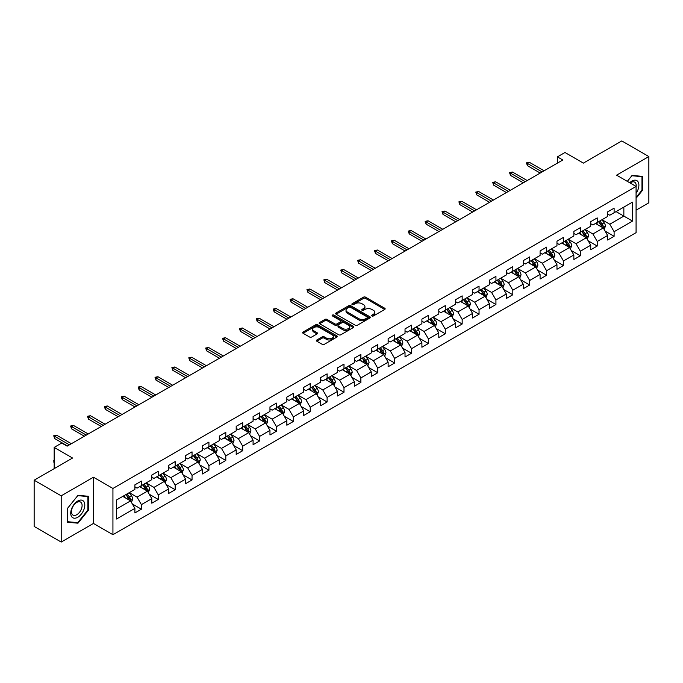 <?xml version="1.0" encoding="UTF-8"?>
<svg xmlns="http://www.w3.org/2000/svg" width="683" height="683" viewBox="0 0 683 683"><rect width="100%" height="100%" fill="white"/><g stroke="black" fill="none" stroke-linecap="round" stroke-linejoin="round"><path stroke-width="1.02" d="M371.945 315.964A1.05 0.606 0 0 0 373.43 315.964L384.717 309.45A1.503 0.871 0 0 0 385.152 308.836A1.503 0.871 0 0 0 384.717 308.221L365.593 297.182A1.503 0.871 0 0 0 363.467 297.182L352.18 303.696A1.05 0.606 0 0 0 351.873 304.123A1.05 0.606 0 0 0 352.18 304.558A1.05 0.606 0 0 0 353.666 304.558L355.134 303.713A4.807 2.775 0 0 1 361.93 303.713L363.518 304.635A4.807 2.775 0 0 1 364.927 306.599A4.807 2.775 0 0 1 363.518 308.554L362.058 309.399A1.05 0.606 0 0 0 361.751 309.826A1.05 0.606 0 0 0 362.058 310.261A1.05 0.606 0 0 0 363.552 310.261L365.012 309.416A4.807 2.775 0 0 1 371.808 309.416L373.405 310.338A4.807 2.775 0 0 1 374.813 312.302A4.807 2.775 0 0 1 373.405 314.257L371.945 315.102A1.05 0.606 0 0 0 371.629 315.537A1.05 0.606 0 0 0 371.945 315.964L371.945 315.102M316.835 339.989A1.503 0.871 0 0 0 316.4 340.604A1.503 0.871 0 0 0 316.835 341.218L322.197 344.309A1.503 0.871 0 0 0 324.323 344.309L336.856 337.078A1.503 0.871 0 0 0 337.3 336.463A1.503 0.871 0 0 0 336.856 335.848L317.74 324.809A1.503 0.871 0 0 0 315.614 324.809L303.081 332.049A1.503 0.871 0 0 0 302.637 332.664A1.503 0.871 0 0 0 303.081 333.27L309.561 337.018A1.503 0.871 0 0 0 311.687 337.018L317.049 333.919A1.503 0.871 0 0 0 317.484 333.304A1.503 0.871 0 0 0 317.049 332.689L313.839 330.837A4.021 2.322 0 0 1 312.66 329.197A4.021 2.322 0 0 1 315.136 327.055A4.021 2.322 0 0 1 319.516 327.558L332.109 334.824A4.021 2.322 0 0 1 333.287 336.463A4.021 2.322 0 0 1 330.803 338.606A4.021 2.322 0 0 1 326.423 338.102L324.323 336.89A1.503 0.871 0 0 0 322.197 336.89L316.835 339.989L316.835 341.218M636.078 210.168L648.85 202.791L648.85 156.552L621.795 140.937L583.376 163.117L564.978 152.497L557.405 156.868L562.818 159.993L67.156 446.153L61.743 443.028L54.17 447.408L54.17 468.649M61.205 495.832L61.205 542.063L93.451 523.443L93.451 477.212L61.205 495.832L34.15 480.209L72.569 458.028L54.17 447.408M93.451 477.212L112.934 488.456L636.078 186.425L636.078 232.655L112.934 534.695L112.934 488.456M648.85 156.552L616.604 175.172L636.078 186.425M355.237 325.236A1.503 0.871 0 0 0 357.363 325.236L369.896 318.005A1.503 0.871 0 0 0 370.34 317.39A1.503 0.871 0 0 0 369.896 316.775L350.772 305.736A1.503 0.871 0 0 0 348.654 305.736L336.113 312.976A1.503 0.871 0 0 0 335.677 313.582A1.503 0.871 0 0 0 336.113 314.197L355.237 325.236M332.869 316.186A1.05 0.606 0 0 1 333.936 316.34L353.359 327.55L340.843 334.772A1.503 0.871 0 0 1 338.717 334.772L319.601 323.733L324.963 320.66L324.963 319.413L319.601 322.513A1.503 0.871 0 0 0 319.157 323.127A1.503 0.871 0 0 0 319.601 323.733L319.601 322.513M324.963 320.66A1.503 0.871 0 0 1 327.089 320.66L327.089 319.413A1.503 0.871 0 0 0 324.963 319.413M327.089 319.413L334.841 323.887A1.503 0.871 0 0 0 336.967 323.887L340.527 321.838A1.503 0.871 0 0 0 340.962 321.223A1.503 0.871 0 0 0 340.527 320.609L332.45 315.947A1.05 0.606 0 0 1 332.143 315.52A1.05 0.606 0 0 1 332.792 314.957A1.05 0.606 0 0 1 333.936 315.085L353.376 326.312A1.503 0.871 0 0 1 353.82 326.926A1.503 0.871 0 0 1 353.376 327.541L353.376 326.312M61.205 542.063L34.15 526.448L34.15 480.209M132.365 503.986L141.398 509.202L141.398 504.635L151.788 498.641L151.788 503.2L158.277 499.452L158.277 494.893L168.667 488.891L168.667 493.459L175.164 489.702L175.164 485.143L185.554 479.15L185.554 483.709L192.043 479.961L192.043 475.394L202.433 469.4L202.433 473.959L208.93 470.211L208.93 465.652L219.32 459.65L219.32 464.209L225.808 460.462L225.808 455.903L236.198 449.909L236.198 454.468L242.696 450.72L242.696 446.153L253.086 440.159L253.086 444.718L259.574 440.97L259.574 436.411L269.964 430.41L269.964 434.969L276.461 431.221L276.461 426.662L286.851 420.66L286.851 425.227L293.34 421.479L293.34 416.912L303.73 410.918L303.73 415.477L310.227 411.729L310.227 407.17L320.617 401.169L320.617 405.728L327.106 401.98L327.106 397.421L337.496 391.419L337.496 395.986L343.993 392.238L343.993 387.671L354.375 381.677L354.375 386.236L360.872 382.489L360.872 377.93L371.262 371.928L371.262 376.487L377.75 372.739L377.75 368.18L388.14 362.178L388.14 366.745L394.637 362.997L394.637 358.43L405.028 352.437L405.028 356.996L411.516 353.248L411.516 348.689L421.906 342.687L421.906 347.246L428.403 343.498L428.403 338.939L438.793 332.937L438.793 337.504L445.282 333.756L445.282 329.189L455.672 323.196L455.672 327.755L462.169 324.007L462.169 319.448L472.559 313.446L472.559 318.005L479.048 314.257L479.048 309.698L489.438 303.696L489.438 308.264L495.935 304.507L495.935 299.948L506.325 293.955L506.325 298.514L512.813 294.766L512.813 290.207L523.204 284.205L523.204 288.764L529.701 285.016L529.701 280.457L540.091 274.455L540.091 279.023L546.579 275.266L546.579 270.707L556.969 264.714L556.969 269.273L563.466 265.525L563.466 260.966L573.848 254.964L573.848 259.523L580.345 255.775L580.345 251.216L590.735 245.214L590.735 249.782L597.232 246.025L597.232 241.466L607.614 235.473L607.614 240.032L614.111 236.284L614.111 231.716L632.509 221.096L632.509 202.108L623.852 207.103L623.852 216.101L632.509 221.096M141.398 509.202L134.901 512.95L134.901 508.391L116.503 519.012L116.503 500.016L134.901 489.395L134.901 484.836L141.398 481.08L141.398 485.647L151.788 479.645L151.788 475.086L158.277 471.338L158.277 475.897L168.667 469.895L168.667 465.336L175.164 461.588L175.164 466.147L185.554 460.154L185.554 455.587L192.043 451.839L192.043 456.406L202.433 450.404L202.433 445.845L208.93 442.097L208.93 446.656L219.32 440.655L219.32 436.096L225.808 432.348L225.808 436.907L236.198 430.913L236.198 426.346L242.696 422.598L242.696 427.165L253.086 421.163L253.086 416.604L259.574 412.856L259.574 417.415L269.964 411.414L269.964 406.855L276.461 403.107L276.461 407.666L286.851 401.672L286.851 397.105L293.34 393.357L293.34 397.924L303.73 391.922L303.73 387.363L310.227 383.615L310.227 388.175L320.617 382.173L320.617 377.614L327.106 373.866L327.106 378.425L337.496 372.431L337.496 367.864L343.993 364.116L343.993 368.683L354.375 362.682L354.375 358.123L360.872 354.375L360.872 358.934L371.262 352.932L371.262 348.373L377.75 344.625L377.75 349.184L388.14 343.19L388.14 338.623L394.637 334.875L394.637 339.434L405.028 333.441L405.028 328.882L411.516 325.134L411.516 329.693L421.906 323.691L421.906 319.132L428.403 315.384L428.403 319.943L438.793 313.949L438.793 309.382L445.282 305.634L445.282 310.193L455.672 304.2L455.672 299.641L462.169 295.893L462.169 300.452L472.559 294.45L472.559 289.891L479.048 286.143L479.048 290.702L489.438 284.709L489.438 280.141L495.935 276.393L495.935 280.952L506.325 274.959L506.325 270.4L512.813 266.643L512.813 271.211L523.204 265.209L523.204 260.65L529.701 256.902L529.701 261.461L540.091 255.459L540.091 250.9L546.579 247.152L546.579 251.711L556.969 245.718L556.969 241.159L563.466 237.402L563.466 241.97L573.848 235.968L573.848 231.409L580.345 227.661L580.345 232.22L590.735 226.218L590.735 221.659L597.232 217.911L597.232 222.47L607.614 216.477L607.614 211.918L614.111 208.161L614.111 212.729L632.509 202.108M139.665 486.646L147.46 491.145L137.07 497.139L129.275 492.639M134.901 486.894L137.07 488.14L141.398 485.647M137.07 497.139L141.398 504.635M147.46 491.145L151.788 498.641M156.552 476.896L164.338 481.395L153.948 487.397L146.162 482.898M151.788 477.144L153.948 478.399L158.277 475.897M153.948 487.397L158.277 494.893M164.338 481.395L168.667 488.891M173.431 467.146L181.226 471.646L170.835 477.648L163.041 473.148M168.667 467.403L170.835 468.649L175.164 466.147M170.835 477.648L175.164 485.143M181.226 471.646L185.554 479.15M190.318 457.405L198.104 461.904L187.714 467.898L179.928 463.398M185.554 457.653L187.714 458.899L192.043 456.406M187.714 467.898L192.043 475.394M198.104 461.904L202.433 469.4M207.197 447.655L214.991 452.155L204.601 458.156L196.806 453.657M202.433 447.903L204.601 449.158L208.93 446.656M204.601 458.156L208.93 465.652M214.991 452.155L219.32 459.65M224.075 437.905L231.87 442.405L221.48 448.407L213.694 443.907M219.32 438.162L221.48 439.408L225.808 436.907M221.48 448.407L225.808 455.903M231.87 442.405L236.198 449.909M240.962 428.164L248.757 432.663L238.367 438.657L230.572 434.157M236.198 428.412L238.367 429.658L242.696 427.165M238.367 438.657L242.696 446.153M248.757 432.663L253.086 440.159M257.841 418.414L265.636 422.914L255.246 428.915L247.451 424.416M253.086 418.662L255.246 419.917L259.574 417.415M255.246 428.915L259.574 436.411M265.636 422.914L269.964 430.41M274.728 408.665L282.523 413.164L272.133 419.166L264.338 414.666M269.964 408.921L272.133 410.167L276.461 407.666M272.133 419.166L276.461 426.662M282.523 413.164L286.851 420.66M291.607 398.923L299.402 403.422L289.011 409.416L281.217 404.917M286.851 399.171L289.011 400.417L293.34 397.924M289.011 409.416L293.34 416.912M299.402 403.422L303.73 410.918M308.494 389.173L316.28 393.673L305.899 399.666L298.104 395.175M303.73 389.421L305.899 390.676L310.227 388.175M305.899 399.666L310.227 407.17M316.28 393.673L320.617 401.169M325.373 379.424L333.167 383.923L322.777 389.925L314.983 385.425M320.617 379.68L322.777 380.926L327.106 378.425M322.777 389.925L327.106 397.421M333.167 383.923L337.496 391.419M342.26 369.682L350.046 374.182L339.664 380.175L331.87 375.676M337.496 369.93L339.664 371.176L343.993 368.683M339.664 380.175L343.993 387.671M350.046 374.182L354.375 381.677M359.138 359.932L366.933 364.432L356.543 370.425L348.748 365.934M354.375 360.18L356.543 361.435L360.872 358.934M356.543 370.425L360.872 377.93M366.933 364.432L371.262 371.928M376.026 350.183L383.812 354.682L373.422 360.684L365.636 356.185M371.262 350.439L373.422 351.685L377.75 349.184M373.422 360.684L377.75 368.18M383.812 354.682L388.14 362.178M392.904 340.441L400.699 344.941L390.309 350.934L382.514 346.435M388.14 340.689L390.309 341.935L394.637 339.434M390.309 350.934L394.637 358.43M400.699 344.941L405.028 352.437M409.791 330.692L417.578 335.191L407.188 341.184L399.401 336.685M405.028 330.939L407.188 332.194L411.516 329.693M407.188 341.184L411.516 348.689M417.578 335.191L421.906 342.687M426.67 320.942L434.465 325.441L424.075 331.443L416.28 326.944M421.906 321.189L424.075 322.444L428.403 319.943M424.075 331.443L428.403 338.939M434.465 325.441L438.793 332.937M443.557 311.2L451.343 315.691L440.953 321.693L433.167 317.194M438.793 311.448L440.953 312.694L445.282 310.193M440.953 321.693L445.282 329.189M451.343 315.691L455.672 323.196M460.436 301.451L468.231 305.95L457.841 311.943L450.046 307.444M455.672 301.698L457.841 302.953L462.169 300.452M457.841 311.943L462.169 319.448M468.231 305.95L472.559 313.446M477.315 291.701L485.109 296.2L474.719 302.202L466.933 297.703M472.559 291.948L474.719 293.203L479.048 290.702M474.719 302.202L479.048 309.698M485.109 296.2L489.438 303.696M494.202 281.959L501.996 286.45L491.606 292.452L483.812 287.953M489.438 282.207L491.606 283.454L495.935 280.952M491.606 292.452L495.935 299.948M501.996 286.45L506.325 293.955M511.08 272.21L518.875 276.709L508.485 282.702L500.69 278.203M506.325 272.457L508.485 273.704L512.813 271.211M508.485 282.702L512.813 290.207M518.875 276.709L523.204 284.205M527.968 262.46L535.762 266.959L525.372 272.961L517.577 268.462M523.204 262.707L525.372 263.962L529.701 261.461M525.372 272.961L529.701 280.457M535.762 266.959L540.091 274.455M544.846 252.71L552.641 257.209L542.251 263.211L534.456 258.712M540.091 252.966L542.251 254.213L546.579 251.711M542.251 263.211L546.579 270.707M552.641 257.209L556.969 264.714M561.733 242.969L569.52 247.468L559.138 253.461L551.343 248.962M556.969 243.216L559.138 244.463L563.466 241.97M559.138 253.461L563.466 260.966M569.52 247.468L573.848 254.964M578.612 233.219L586.407 237.718L576.017 243.72L568.222 239.221M573.848 233.466L576.017 234.721L580.345 232.22M576.017 243.72L580.345 251.216M586.407 237.718L590.735 245.214M595.499 223.469L603.285 227.968L592.895 233.97L585.109 229.471M590.735 223.725L592.895 224.972L597.232 222.47M592.895 233.97L597.232 241.466M603.285 227.968L607.614 235.473M616.057 211.602L623.852 216.101L609.782 224.22L601.988 219.721M607.614 213.975L609.782 215.222L614.111 212.729M609.782 224.22L614.111 231.716M93.451 523.443L112.934 534.695M557.405 156.868L557.405 163.117M116.503 509.014L130.573 500.887L122.786 496.387M130.573 500.887L134.901 508.391M605.078 231.067L614.111 236.284M588.191 240.809L597.232 246.025M571.312 250.559L580.345 255.775M554.425 260.308L563.466 265.525M537.547 270.05L546.579 275.266M520.659 279.799L529.701 285.016M503.781 289.549L512.813 294.766M486.894 299.291L495.935 304.507M470.015 309.04L479.048 314.257M453.128 318.79L462.169 324.007M436.249 328.532L445.282 333.756M419.362 338.281L428.403 343.498M402.483 348.031L411.516 353.248M385.605 357.772L394.637 362.997M368.718 367.522L377.75 372.739M351.839 377.272L360.872 382.489M334.952 387.022L343.993 392.238M318.073 396.763L327.106 401.98M301.186 406.513L310.227 411.729M284.307 416.263L293.34 421.479M267.42 426.004L276.461 431.221M250.541 435.754L259.574 440.97M233.654 445.504L242.696 450.72M216.776 455.245L225.808 460.462M199.888 464.995L208.93 470.211M183.01 474.745L192.043 479.961M166.123 484.486L175.164 489.702M149.244 494.236L158.277 499.452M636.078 198.301L642.515 190.292L642.515 176.368L632.074 175.437L627.31 181.362M67.54 522.256L77.982 523.187L88.423 510.192L88.423 496.268L77.982 495.337L67.54 508.331L67.54 522.256M641.977 189.976L642.515 190.292M87.885 509.885L88.423 510.192M76.88 522.546L77.982 523.187M372.363 316.109L373.405 315.512A4.807 2.775 0 0 0 374.813 313.548L374.813 312.302M364.927 306.599L364.927 307.845A4.807 2.775 0 0 1 363.518 309.809L362.485 310.406M384.717 308.221L384.717 309.45L365.593 298.428A1.503 0.871 0 0 0 363.467 298.428L352.599 304.703M369.896 316.775L369.896 318.005L350.772 306.983A1.503 0.871 0 0 0 348.654 306.983L336.138 314.214M367.241 317.817A1.05 0.606 0 0 0 367.548 317.39A1.05 0.606 0 0 0 367.241 316.963L350.456 307.273A1.05 0.606 0 0 0 348.97 307.273L347.425 308.161A4.807 2.775 0 0 0 346.025 310.125A4.807 2.775 0 0 0 347.425 312.08L358.899 318.705A4.807 2.775 0 0 0 365.704 318.705L367.241 317.817L367.241 319.072A1.05 0.606 0 0 0 367.548 318.637L367.548 317.39M346.025 310.125L346.025 311.371A4.807 2.775 0 0 0 347.425 313.335L347.425 312.08M367.241 319.072L365.704 319.96A4.807 2.775 0 0 1 358.899 319.96L347.425 313.335M327.089 320.66L334.841 325.142A1.503 0.871 0 0 0 336.967 325.142L340.527 323.085A1.503 0.871 0 0 0 340.962 322.47L340.962 321.223M342.892 328.532A4.021 2.322 0 0 0 347.271 329.035A4.021 2.322 0 0 0 349.747 326.892A4.021 2.322 0 0 0 348.569 325.253L344.138 322.692A1.503 0.871 0 0 0 342.012 322.692L338.452 324.749A1.503 0.871 0 0 0 338.017 325.364A1.503 0.871 0 0 0 338.452 325.979L342.892 328.532L342.892 329.787A4.021 2.322 0 0 0 347.271 330.29A4.021 2.322 0 0 0 349.747 328.147L349.747 326.892M338.017 325.364L338.017 326.611A1.503 0.871 0 0 0 338.452 327.225L338.452 325.979M342.892 329.787L338.452 327.225M333.287 336.463L333.287 337.709A4.021 2.322 0 0 1 330.803 339.852A4.021 2.322 0 0 1 326.423 339.349L324.323 338.145A1.503 0.871 0 0 0 322.197 338.145L316.852 341.227M312.66 329.197L312.66 330.444A4.021 2.322 0 0 0 313.839 332.083L313.839 330.837M317.032 333.927L313.839 332.083M336.839 337.086L317.74 326.056A1.503 0.871 0 0 0 315.614 326.056L303.098 333.287M604.148 229.454L605.428 226.21A4.055 2.339 -120 0 0 604.139 222.752L601.902 219.772M598.009 224.92L596.49 222.897M602.662 227.61L603.243 226.38A4.055 2.339 -120 0 0 602.082 223.939L599.845 220.959M598.829 221.548L601.305 224.852A2.066 1.195 60 0 1 601.68 225.484L603.243 226.38M598.547 221.71L600.784 224.69A4.055 2.339 60 0 1 601.945 227.132M542.14 171.928L527.404 163.416L527.404 165.662L526.431 162.853L527.404 163.416L529.351 162.289L544.095 170.801M527.404 165.662L540.193 173.047M526.431 162.853L529.351 162.289M636.078 193.298A9.946 5.746 120 0 0 637.948 189.78A9.946 5.746 120 0 0 637.333 180.969A9.946 5.746 120 0 0 629.709 182.745M641.311 176.257L641.977 176.649L641.977 190.139L636.078 197.472M627.335 181.371L631.86 175.744L641.977 176.649M636.078 186.946A7.53 4.346 120 0 0 634.635 182.139A7.53 4.346 120 0 0 630.144 182.993M77.76 517.262A9.946 5.746 120 0 0 84.794 505.079A9.946 5.746 120 0 0 77.76 501.015A9.946 5.746 120 0 0 70.733 513.198A9.946 5.746 120 0 0 77.76 517.262M76.778 514.717A7.53 4.346 120 0 0 81.695 508.084A7.53 4.346 120 0 0 80.543 502.048A7.53 4.346 120 0 0 76.778 502.415A7.53 4.346 120 0 0 71.86 509.057A7.53 4.346 120 0 0 73.013 515.093A7.53 4.346 120 0 0 76.778 514.717M67.643 508.237L77.76 495.645L87.885 496.55L87.885 510.039L77.76 522.632L67.643 521.727L67.626 508.22M87.211 496.165L87.885 496.55M587.26 239.204L588.55 235.959A4.055 2.339 -120 0 0 587.252 232.502L585.024 229.522M581.131 234.67L579.611 232.647M585.775 237.36L586.356 236.13A4.055 2.339 -120 0 0 585.194 233.688L582.966 230.709M581.95 231.298L584.426 234.602A2.066 1.195 60 0 1 584.802 235.234L586.356 236.13M581.668 231.46L583.897 234.44A4.055 2.339 60 0 1 585.058 236.881M570.382 248.945L571.662 245.701A4.055 2.339 -120 0 0 570.373 242.252L568.136 239.272M564.243 244.42L562.724 242.388M568.896 247.101L569.477 245.88A4.055 2.339 -120 0 0 568.316 243.438L566.079 240.459M565.063 241.039L567.547 244.352A2.066 1.195 60 0 1 567.923 244.975L569.477 245.88M564.781 241.201L567.018 244.19A4.055 2.339 60 0 1 568.179 246.623M525.261 181.669L510.517 173.166L510.517 175.411L509.544 172.603L510.517 173.166L512.472 172.039L527.208 180.551M510.517 175.411L523.315 182.796M509.544 172.603L512.472 172.039M508.374 191.419L493.638 182.907L493.638 185.161L492.665 182.344L493.638 182.907L495.585 181.789L510.329 190.292M493.638 185.161L506.427 192.546M492.665 182.344L495.585 181.789M553.495 258.695L554.784 255.451A4.055 2.339 -120 0 0 553.486 251.993L551.258 249.013M547.365 254.161L545.845 252.138M552.009 256.851L552.59 255.621A4.055 2.339 -120 0 0 551.429 253.188L549.2 250.2M548.184 250.789L550.66 254.093A2.066 1.195 60 0 1 551.036 254.725L552.59 255.621M547.903 250.951L550.131 253.931A4.055 2.339 60 0 1 551.292 256.373M536.616 268.445L537.897 265.2A4.055 2.339 -120 0 0 536.607 261.743L534.371 258.763M530.478 263.911L528.958 261.888M535.13 266.601L535.711 265.371A4.055 2.339 -120 0 0 534.55 262.929L532.313 259.95M531.297 260.539L533.782 263.843A2.066 1.195 60 0 1 534.157 264.475L535.711 265.371M531.015 260.701L533.252 263.681A4.055 2.339 60 0 1 534.413 266.122M519.729 278.186L521.018 274.942A4.055 2.339 -120 0 0 519.72 271.493L517.492 268.513M513.599 273.661L512.079 271.638M518.252 276.342L518.832 275.121A4.055 2.339 -120 0 0 517.671 272.679L515.434 269.7M514.419 270.28L516.894 273.593A2.066 1.195 60 0 1 517.27 274.216L518.832 275.121M514.137 270.442L516.365 273.431A4.055 2.339 60 0 1 517.526 275.864M491.495 201.169L476.76 192.657L476.76 194.903L475.778 192.094L476.76 192.657L478.706 191.53L493.442 200.042M476.76 194.903L489.549 202.288M475.778 192.094L478.706 191.53M474.617 210.91L459.872 202.407L459.872 204.652L458.899 201.844L459.872 202.407L461.819 201.28L476.563 209.792M459.872 204.652L472.662 212.037M458.899 201.844L461.819 201.28M457.73 220.66L442.994 212.148L442.994 214.402L442.021 211.585L442.994 212.148L444.94 211.03L459.676 219.533M442.994 214.402L455.783 221.787M442.021 211.585L444.94 211.03M440.851 230.41L426.107 221.898L426.107 224.144L425.133 221.335L426.107 221.898L428.053 220.771L442.797 229.283M426.107 224.144L438.896 231.528M425.133 221.335L428.053 220.771M423.964 240.151L409.228 231.648L409.228 233.893L408.255 231.085L409.228 231.648L411.175 230.521L425.91 239.033M409.228 233.893L422.017 241.278M408.255 231.085L411.175 230.521M407.085 249.901L392.341 241.389L392.341 243.643L391.368 240.826L392.341 241.389L394.287 240.271L409.032 248.774M392.341 243.643L405.139 251.028M391.368 240.826L394.287 240.271M390.198 259.651L375.462 251.139L375.462 253.384L374.489 250.576L375.462 251.139L377.409 250.012L392.144 258.524M375.462 253.384L388.251 260.778M374.489 250.576L377.409 250.012M373.319 269.392L358.575 260.889L358.575 263.134L357.602 260.325L358.575 260.889L360.522 259.762L375.266 268.274M358.575 263.134L371.373 270.519M357.602 260.325L360.522 259.762M356.432 279.142L341.696 270.63L341.696 272.884L340.723 270.075L341.696 270.63L343.643 269.512L358.379 278.015M341.696 272.884L354.486 280.269M340.723 270.075L343.643 269.512M339.553 288.892L324.809 280.38L324.809 282.634L323.836 279.817L324.809 280.38L326.764 279.253L341.5 287.765M324.809 282.634L337.607 290.019M323.836 279.817L326.764 279.253M322.666 298.642L307.931 290.13L307.931 292.375L306.957 289.566L307.931 290.13L309.877 289.003L324.621 297.515M307.931 292.375L320.72 299.76M306.957 289.566L309.877 289.003M305.788 308.383L291.043 299.871L291.043 302.125L290.07 299.316L291.043 299.871L292.998 298.753L307.734 307.256M291.043 302.125L303.841 309.51M290.07 299.316L292.998 298.753M288.9 318.133L274.165 309.621L274.165 311.875L273.191 309.058L274.165 309.621L276.111 308.494L290.856 317.006M274.165 311.875L286.954 319.26M273.191 309.058L276.111 308.494M272.022 327.883L257.278 319.371L257.278 321.616L256.304 318.807L257.278 319.371L259.233 318.244L273.968 326.756M257.278 321.616L270.075 329.001M256.304 318.807L259.233 318.244M255.135 337.624L240.399 329.112L240.399 331.366L239.426 328.557L240.399 329.112L242.345 327.994L257.09 336.497M240.399 331.366L253.188 338.751M239.426 328.557L242.345 327.994M238.256 347.374L223.52 338.862L223.52 341.116L222.538 338.298L223.52 338.862L225.467 337.735L240.203 346.247M223.52 341.116L236.309 348.501M222.538 338.298L225.467 337.735M221.377 357.124L206.633 348.612L206.633 350.857L205.66 348.048L206.633 348.612L208.58 347.485L223.324 355.997M206.633 350.857L219.422 358.242M205.66 348.048L208.58 347.485M204.49 366.865L189.754 358.353L189.754 360.607L188.781 357.798L189.754 358.353L191.701 357.235L206.437 365.746M189.754 360.607L202.544 367.992M188.781 357.798L191.701 357.235M187.612 376.615L172.867 368.103L172.867 370.357L171.894 367.539L172.867 368.103L174.814 366.976L189.558 375.488M172.867 370.357L185.656 377.742M171.894 367.539L174.814 366.976M502.85 287.936L504.139 284.691A4.055 2.339 -120 0 0 502.842 281.242L500.605 278.254M496.712 283.402L495.192 281.379M501.365 286.092L501.945 284.862A4.055 2.339 -120 0 0 500.784 282.429L498.547 279.441M497.531 280.03L500.016 283.334A2.066 1.195 60 0 1 500.391 283.966L501.945 284.862M497.25 280.192L499.486 283.172A4.055 2.339 60 0 1 500.648 285.614M485.963 297.686L487.252 294.441A4.055 2.339 -120 0 0 485.955 290.984L483.726 288.004M479.833 293.152L478.313 291.129M484.486 295.841L485.067 294.612A4.055 2.339 -120 0 0 483.905 292.17L481.669 289.191M480.653 289.78L483.129 293.084A2.066 1.195 60 0 1 483.504 293.716L485.067 294.612M480.371 289.942L482.608 292.922A4.055 2.339 60 0 1 483.76 295.363M469.084 307.427L470.374 304.183A4.055 2.339 -120 0 0 469.076 300.733L466.839 297.754M462.946 302.902L461.435 300.879M467.599 305.583L468.179 304.362A4.055 2.339 -120 0 0 467.018 301.92L464.79 298.941M463.774 299.521L466.25 302.834A2.066 1.195 60 0 1 466.626 303.457L468.179 304.362M463.484 299.683L465.721 302.671A4.055 2.339 60 0 1 466.882 305.105M452.197 317.177L453.486 313.932A4.055 2.339 -120 0 0 452.197 310.483L449.96 307.495M446.067 312.643L444.548 310.62M450.72 315.333L451.301 314.103A4.055 2.339 -120 0 0 450.14 311.67L447.903 308.682M446.887 309.271L449.363 312.583A2.066 1.195 60 0 1 449.738 313.207L451.301 314.103M446.605 309.433L448.842 312.413A4.055 2.339 60 0 1 450.003 314.854M435.319 326.926L436.608 323.682A4.055 2.339 -120 0 0 435.31 320.225L433.073 317.245M429.18 322.393L427.669 320.37M433.833 325.082L434.414 323.853A4.055 2.339 -120 0 0 433.253 321.411L431.024 318.432M430.008 319.021L432.484 322.325A2.066 1.195 60 0 1 432.86 322.957L434.414 323.853M429.718 319.183L431.955 322.163A4.055 2.339 60 0 1 433.116 324.604M418.431 336.668L419.721 333.424A4.055 2.339 -120 0 0 418.431 329.974L416.195 326.995M412.301 332.143L410.782 330.12M416.954 334.824L417.535 333.603A4.055 2.339 -120 0 0 416.374 331.161L414.137 328.181M413.121 328.762L415.597 332.075A2.066 1.195 60 0 1 415.973 332.698L417.535 333.603M412.839 328.933L415.076 331.912A4.055 2.339 60 0 1 416.237 334.354M401.553 346.418L402.842 343.173A4.055 2.339 -120 0 0 401.544 339.724L399.316 336.736M395.414 341.893L393.903 339.861M400.067 344.574L400.648 343.344A4.055 2.339 -120 0 0 399.487 340.911L397.258 337.923M396.242 338.512L398.718 341.824A2.066 1.195 60 0 1 399.094 342.448L400.648 343.344M395.961 338.674L398.189 341.654A4.055 2.339 60 0 1 399.35 344.095M384.666 356.167L385.955 352.923A4.055 2.339 -120 0 0 384.666 349.465L382.429 346.486M378.536 351.634L377.016 349.611M383.189 354.323L383.769 353.094A4.055 2.339 -120 0 0 382.608 350.652L380.371 347.673M379.355 348.262L381.831 351.566A2.066 1.195 60 0 1 382.207 352.197L383.769 353.094M379.074 348.424L381.31 351.404A4.055 2.339 60 0 1 382.471 353.845M367.787 365.909L369.076 362.664A4.055 2.339 -120 0 0 367.778 359.215L365.55 356.236M361.649 361.384L360.137 359.36M366.301 364.065L366.882 362.844A4.055 2.339 -120 0 0 365.721 360.402L363.493 357.422M362.477 358.003L364.953 361.316A2.066 1.195 60 0 1 365.328 361.939L366.882 362.844M362.195 358.174L364.423 361.153A4.055 2.339 60 0 1 365.584 363.595M350.908 375.659L352.189 372.414A4.055 2.339 -120 0 0 350.9 368.965L348.663 365.977M344.77 371.134L343.25 369.102M349.423 373.814L350.003 372.585A4.055 2.339 -120 0 0 348.842 370.152L346.605 367.164M345.589 367.753L348.074 371.065A2.066 1.195 60 0 1 348.441 371.689L350.003 372.585M345.308 367.915L347.545 370.903A4.055 2.339 60 0 1 348.706 373.336M334.021 385.408L335.31 382.164A4.055 2.339 -120 0 0 334.013 378.706L331.784 375.727M327.891 380.875L326.372 378.852M332.536 383.564L333.116 382.335A4.055 2.339 -120 0 0 331.955 379.893L329.727 376.914M328.711 377.503L331.187 380.807A2.066 1.195 60 0 1 331.562 381.438L333.116 382.335M328.429 377.665L330.657 380.644A4.055 2.339 60 0 1 331.818 383.086M317.143 395.15L318.423 391.914A4.055 2.339 -120 0 0 317.134 388.456L314.897 385.477M311.004 390.625L309.484 388.601M315.657 393.306L316.238 392.085A4.055 2.339 -120 0 0 315.076 389.643L312.84 386.663M311.824 387.244L314.308 390.556A2.066 1.195 60 0 1 314.684 391.18L316.238 392.085M311.542 387.415L313.779 390.394A4.055 2.339 60 0 1 314.94 392.836M300.255 404.899L301.544 401.655A4.055 2.339 -120 0 0 300.247 398.206L298.019 395.218M294.125 400.375L292.606 398.343M298.77 403.055L299.35 401.826A4.055 2.339 -120 0 0 298.198 399.393L295.961 396.405M294.945 396.994L297.421 400.306A2.066 1.195 60 0 1 297.797 400.93L299.35 401.826M294.663 397.156L296.892 400.144A4.055 2.339 60 0 1 298.053 402.577M283.377 414.649L284.657 411.405A4.055 2.339 -120 0 0 283.368 407.947L281.131 404.968M277.238 410.116L275.719 408.093M281.891 412.805L282.472 411.576A4.055 2.339 -120 0 0 281.311 409.134L279.074 406.154M278.058 406.744L280.542 410.048A2.066 1.195 60 0 1 280.918 410.679L282.472 411.576M277.776 406.906L280.013 409.885A4.055 2.339 60 0 1 281.174 412.327M266.49 424.391L267.779 421.155A4.055 2.339 -120 0 0 266.481 417.697L264.253 414.718M260.36 419.866L258.84 417.842M265.013 422.555L265.593 421.326A4.055 2.339 -120 0 0 264.432 418.884L262.195 415.904M261.179 416.493L263.655 419.797A2.066 1.195 60 0 1 264.031 420.421L265.593 421.326M260.897 416.656L263.126 419.635A4.055 2.339 60 0 1 264.287 422.077M249.611 434.14L250.9 430.896A4.055 2.339 -120 0 0 249.602 427.447L247.366 424.459M243.472 429.616L241.961 427.584M248.125 432.296L248.706 431.067A4.055 2.339 -120 0 0 247.545 428.634L245.308 425.654M244.292 426.235L246.776 429.547A2.066 1.195 60 0 1 247.152 430.17L248.706 431.067M244.01 426.397L246.247 429.385A4.055 2.339 60 0 1 247.408 431.818M232.724 443.89L234.013 440.646A4.055 2.339 -120 0 0 232.715 437.188L230.487 434.209M226.594 439.357L225.074 437.333M231.247 442.046L231.827 440.817A4.055 2.339 -120 0 0 230.666 438.375L228.429 435.395M227.413 435.985L229.889 439.289A2.066 1.195 60 0 1 230.265 439.92L231.827 440.817M227.132 436.147L229.368 439.126A4.055 2.339 60 0 1 230.53 441.568M215.845 453.632L217.134 450.396A4.055 2.339 -120 0 0 215.837 446.938L213.6 443.959M209.707 449.107L208.195 447.083M214.36 451.796L214.94 450.567A4.055 2.339 -120 0 0 213.779 448.125L211.551 445.145M210.535 445.734L213.011 449.038A2.066 1.195 60 0 1 213.386 449.67L214.94 450.567M210.244 445.897L212.481 448.876A4.055 2.339 60 0 1 213.642 451.318M170.724 386.365L155.989 377.853L155.989 380.098L155.015 377.289L155.989 377.853L157.935 376.726L172.671 385.238M155.989 380.098L168.778 387.483M155.015 377.289L157.935 376.726M153.846 396.106L139.101 387.603L139.101 389.848L138.128 387.039L139.101 387.603L141.048 386.476L155.792 394.987M139.101 389.848L151.899 397.233M138.128 387.039L141.048 386.476M198.958 463.381L200.247 460.137A4.055 2.339 -120 0 0 198.958 456.688L196.721 453.7M192.828 458.856L191.308 456.825M197.481 461.537L198.061 460.316A4.055 2.339 -120 0 0 196.9 457.875L194.664 454.895M193.648 455.476L196.123 458.788A2.066 1.195 60 0 1 196.499 459.411L198.061 460.316M193.366 455.638L195.603 458.626A4.055 2.339 60 0 1 196.764 461.059M136.959 405.856L122.223 397.344L122.223 399.598L121.25 396.78L122.223 397.344L124.169 396.217L138.905 404.729M122.223 399.598L135.012 406.983M121.25 396.78L124.169 396.217M182.079 473.131L183.368 469.887A4.055 2.339 -120 0 0 182.071 466.429L179.834 463.45M175.941 468.598L174.43 466.574M180.594 471.287L181.174 470.058A4.055 2.339 -120 0 0 180.013 467.616L177.785 464.636M176.769 465.225L179.245 468.529A2.066 1.195 60 0 1 179.62 469.161L181.174 470.058M176.487 465.388L178.715 468.367A4.055 2.339 60 0 1 179.877 470.809M120.08 415.606L105.336 407.094L105.336 409.339L104.362 406.53L105.336 407.094L107.282 405.967L122.026 414.479M105.336 409.339L118.133 416.724M104.362 406.53L107.282 405.967M165.192 482.872L166.481 479.637A4.055 2.339 -120 0 0 165.192 476.179L162.955 473.199M159.062 478.348L157.542 476.324M163.715 481.037L164.296 479.808A4.055 2.339 -120 0 0 163.135 477.366L160.898 474.386M159.882 474.975L162.358 478.279A2.066 1.195 60 0 1 162.733 478.911L164.296 479.808M159.6 475.137L161.837 478.117A4.055 2.339 60 0 1 162.998 480.559M103.193 425.347L88.457 416.843L88.457 419.089L87.484 416.28L88.457 416.843L90.404 415.716L105.139 424.228M88.457 419.089L101.246 426.474M87.484 416.28L90.404 415.716M148.313 492.622L149.603 489.378A4.055 2.339 -120 0 0 148.305 485.929L146.077 482.949M142.175 488.097L140.664 486.065M146.828 490.778L147.408 489.557A4.055 2.339 -120 0 0 146.247 487.116L144.019 484.136M143.003 484.717L145.479 488.029A2.066 1.195 60 0 1 145.855 488.652L147.408 489.557M142.721 484.879L144.95 487.867A4.055 2.339 60 0 1 146.111 490.3M86.314 435.097L71.57 426.585L71.57 428.839L70.597 426.021L71.57 426.585L73.525 425.466L88.261 433.97M71.57 428.839L84.368 436.224M70.597 426.021L73.525 425.466M131.435 502.372L132.715 499.128A4.055 2.339 -120 0 0 131.426 495.67L129.189 492.691M125.296 497.839L123.777 495.815M129.949 500.528L130.53 499.299A4.055 2.339 -120 0 0 129.369 496.865L127.132 493.877M126.116 494.466L128.592 497.77A2.066 1.195 60 0 1 128.967 498.402L130.53 499.299M125.834 494.629L128.071 497.608A4.055 2.339 60 0 1 129.232 500.05M54.17 462.741L53.718 462.015L54.17 460.504M54.17 461.025L53.718 460.76M69.427 444.846L54.691 436.335L54.691 438.58L53.718 435.771L54.691 436.335L56.638 435.208L71.382 443.719M54.691 438.58L67.48 445.965M53.718 435.771L56.638 435.208M373.405 315.512L373.405 314.257M362.058 310.261L362.058 309.399M363.518 309.809L363.518 308.554M352.18 304.558L352.18 303.696M363.467 298.428L363.467 297.182M365.593 298.428L365.593 297.182M336.113 314.197L336.113 312.976M348.654 306.983L348.654 305.736M350.772 306.983L350.772 305.736M358.899 319.96L358.899 318.705M365.704 319.96L365.704 318.705M334.841 325.142L334.841 323.887M336.967 325.142L336.967 323.887M340.527 323.085L340.527 321.838M333.936 316.34L333.936 315.085M322.197 338.145L322.197 336.89M324.323 338.145L324.323 336.89M326.423 339.349L326.423 338.102M317.049 333.919L317.049 332.689M303.081 333.27L303.081 332.049M315.614 326.056L315.614 324.809M317.74 326.056L317.74 324.809M336.856 337.078L336.856 335.848M602.884 227.738L605.403 226.286M602.082 223.939L604.139 222.752M599.196 225.612L600.784 224.69M586.005 237.488L588.524 236.036M585.194 233.688L587.252 232.502M582.309 235.353L583.897 234.44M569.127 247.237L571.637 245.786M568.316 243.438L570.373 242.252M565.43 245.103L567.018 244.19M552.24 256.979L554.758 255.527M551.429 253.188L553.486 251.993M548.551 254.853L550.131 253.931M535.361 266.729L537.871 265.277M534.55 262.929L536.607 261.743M531.664 264.594L533.252 263.681M518.474 276.478L520.992 275.027M517.671 272.679L519.72 271.493M514.786 274.344L516.365 273.431M501.595 286.22L504.105 284.768M500.784 282.429L502.842 281.242M497.898 284.094L499.486 283.172M484.708 295.97L487.227 294.518M483.905 292.17L485.955 290.984M481.02 293.835L482.608 292.922M467.829 305.719L470.339 304.268M467.018 301.92L469.076 300.733M464.133 303.585L465.721 302.671M450.942 315.461L453.461 314.009M450.14 311.67L452.197 310.483M447.254 313.335L448.842 312.413M434.064 325.21L436.582 323.759M433.253 321.411L435.31 320.225M430.367 323.076L431.955 322.163M417.176 334.96L419.695 333.509M416.374 331.161L418.431 329.974M413.488 332.826L415.076 331.912M400.298 344.702L402.816 343.25M399.487 340.911L401.544 339.724M396.601 342.576L398.189 341.654M383.411 354.451L385.929 353M382.608 350.652L384.666 349.465M379.722 352.317L381.31 351.404M366.532 364.201L369.051 362.75M365.721 360.402L367.778 359.215M362.835 362.067L364.423 361.153M349.653 373.942L352.163 372.491M348.842 370.152L350.9 368.965M345.957 371.817L347.545 370.903M332.766 383.692L335.285 382.241M331.955 379.893L334.013 378.706M329.078 381.558L330.657 380.644M315.887 393.442L318.398 391.991M315.076 389.643L317.134 388.456M312.191 391.308L313.779 390.394M299 403.192L301.519 401.732M298.198 399.393L300.247 398.206M295.312 401.058L296.892 400.144M282.122 412.933L284.632 411.482M281.311 409.134L283.368 407.947M278.425 410.799L280.013 409.885M265.235 422.683L267.753 421.232M264.432 418.884L266.481 417.697M261.546 420.549L263.126 419.635M248.356 432.433L250.866 430.973M247.545 428.634L249.602 427.447M244.659 430.299L246.247 429.385M231.469 442.174L233.987 440.723M230.666 438.375L232.715 437.188M227.781 440.048L229.368 439.126M214.59 451.924L217.109 450.473M213.779 448.125L215.837 446.938M210.893 449.79L212.481 448.876M197.703 461.674L200.221 460.214M196.9 457.875L198.958 456.688M194.015 459.539L195.603 458.626M180.824 471.415L183.343 469.964M180.013 467.616L182.071 466.429M177.128 469.289L178.715 468.367M163.937 481.165L166.456 479.714M163.135 477.366L165.192 476.179M160.249 479.031L161.837 478.117M147.058 490.915L149.577 489.455M146.247 487.116L148.305 485.929M143.362 488.78L144.95 487.867M130.171 500.656L132.69 499.205M129.369 496.865L131.426 495.67M126.483 498.53L128.071 497.608"/></g></svg>

